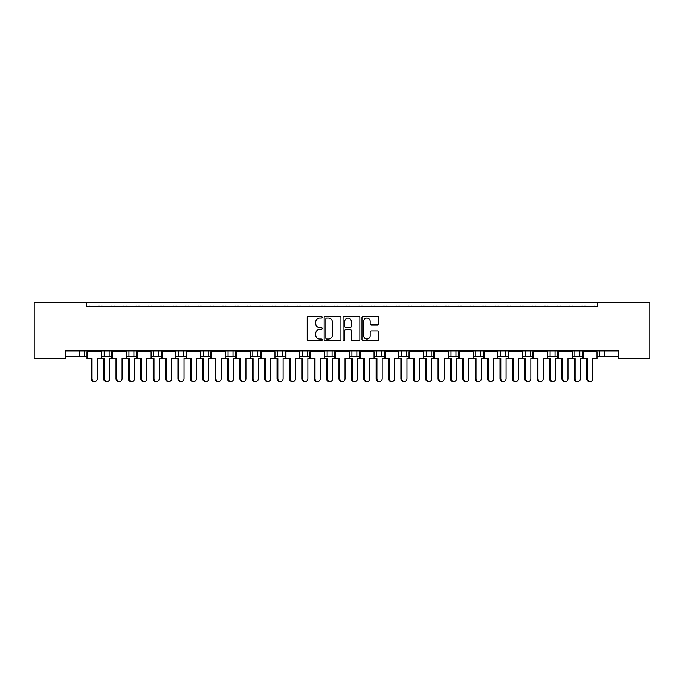 <?xml version="1.0" encoding="UTF-8"?>
<svg xmlns="http://www.w3.org/2000/svg" width="684" height="684" viewBox="0 0 684 684"><rect width="100%" height="100%" fill="white"/><g stroke="black" fill="none" stroke-linecap="round" stroke-linejoin="round"><path stroke-width="1.03" d="M322.181 317.256A0.855 0.855 0 0 0 321.335 316.401L308.416 316.401A1.214 1.214 0 0 0 307.202 317.615L307.202 339.503A1.214 1.214 0 0 0 308.416 340.717L321.335 340.717A0.855 0.855 0 0 0 322.181 339.871A0.855 0.855 0 0 0 321.335 339.016L319.659 339.016A3.89 3.89 0 0 1 315.769 335.126L315.769 333.305A3.89 3.89 0 0 1 319.659 329.414L321.335 329.414A0.855 0.855 0 0 0 322.181 328.559A0.855 0.855 0 0 0 321.335 327.713L319.659 327.713A3.89 3.89 0 0 1 315.769 323.823L315.769 321.993A3.89 3.89 0 0 1 319.659 318.103L321.335 318.103A0.855 0.855 0 0 0 322.181 317.256M377.534 324.977A1.214 1.214 0 0 0 378.748 323.754L378.748 317.615A1.214 1.214 0 0 0 377.534 316.401L363.187 316.401A1.214 1.214 0 0 0 361.973 317.615L361.973 339.503A1.214 1.214 0 0 0 363.187 340.717L377.534 340.717A1.214 1.214 0 0 0 378.748 339.503L378.748 332.091A1.214 1.214 0 0 0 377.534 330.868L371.395 330.868A1.214 1.214 0 0 0 370.172 332.091L370.172 335.767A3.249 3.249 0 0 1 366.923 339.016A3.249 3.249 0 0 1 363.674 335.767L363.674 321.36A3.249 3.249 0 0 1 366.923 318.103A3.249 3.249 0 0 1 370.172 321.36L370.172 323.754A1.214 1.214 0 0 0 371.395 324.977L377.534 324.977M618.832 350.918L65.168 350.918L65.168 358.596L34.2 358.596L34.2 302.49L649.8 302.49L649.8 358.596L618.832 358.596L618.832 350.918M86.227 302.49L86.227 306.201L597.773 306.201L597.773 302.49M340.94 317.615A1.214 1.214 0 0 0 339.717 316.401L325.37 316.401A1.214 1.214 0 0 0 324.156 317.615L324.156 339.503A1.214 1.214 0 0 0 325.37 340.717L339.717 340.717A1.214 1.214 0 0 0 340.94 339.503L340.94 317.615M344.283 316.401L358.63 316.401A1.214 1.214 0 0 1 359.844 317.615L359.844 339.503A1.214 1.214 0 0 1 358.63 340.717L352.482 340.717A1.214 1.214 0 0 1 351.268 339.503L351.268 330.628A1.214 1.214 0 0 0 350.054 329.414L345.984 329.414A1.214 1.214 0 0 0 344.77 330.628L344.77 339.871A0.855 0.855 0 0 1 343.915 340.717A0.855 0.855 0 0 1 343.06 339.871L343.06 317.615A1.214 1.214 0 0 1 344.283 316.401M572.234 356.492L579.818 356.492L579.818 350.918L579.818 356.492L582.443 356.492M597.004 356.492L599.637 356.492L599.637 350.918M599.637 356.492L604.588 356.492L604.588 350.918L604.588 356.492L618.832 356.492M574.859 356.492L574.859 350.918L574.859 356.492M547.465 356.492L555.049 356.492L555.049 350.918L555.049 356.492L557.674 356.492M530.271 350.918L530.271 356.492L532.904 356.492M530.271 356.492L525.321 356.492L525.321 350.918L525.321 356.492L522.687 356.492M497.918 356.492L505.502 356.492L505.502 350.918L505.502 356.492L508.126 356.492M500.543 356.492L500.543 350.918L500.543 356.492M480.724 350.918L480.724 356.492L483.357 356.492M448.371 356.492L455.954 356.492L455.954 350.918L455.954 356.492L458.579 356.492M473.14 356.492L475.773 356.492L475.773 350.918M450.995 356.492L450.995 350.918L450.995 356.492M431.185 350.918L431.185 356.492L433.81 356.492M431.185 356.492L426.226 356.492L426.226 350.918L426.226 356.492L423.601 356.492M406.407 350.918L406.407 356.492L409.041 356.492M381.638 350.918L381.638 356.492L384.263 356.492M398.823 356.492L401.457 356.492L401.457 350.918M381.638 356.492L376.679 356.492L376.679 350.918L376.679 356.492L374.054 356.492M356.86 350.918L356.86 356.492L359.493 356.492M324.507 356.492L332.091 356.492L332.091 350.918L332.091 356.492L334.724 356.492M349.276 356.492L351.909 356.492L351.909 350.918M327.14 356.492L327.14 350.918L327.14 356.492M299.737 356.492L307.321 356.492L307.321 350.918L307.321 356.492L309.946 356.492M282.543 350.918L282.543 356.492L285.177 356.492M250.19 356.492L257.774 356.492L257.774 350.918L257.774 356.492L260.399 356.492M274.959 356.492L277.593 356.492L277.593 350.918M252.815 356.492L252.815 350.918L252.815 356.492M233.005 350.918L233.005 356.492L235.629 356.492M208.227 350.918L208.227 356.492L210.86 356.492M225.421 356.492L228.046 356.492L228.046 350.918M183.457 350.918L183.457 356.492L186.082 356.492M200.643 356.492L203.276 356.492L203.276 350.918M151.096 356.492L158.679 356.492L158.679 350.918L158.679 356.492L161.313 356.492M175.873 356.492L178.498 356.492L178.498 350.918M126.326 356.492L133.91 356.492L133.91 350.918L133.91 356.492L136.535 356.492M128.951 356.492L128.951 350.918L128.951 356.492M101.557 356.492L109.141 356.492L109.141 350.918L109.141 356.492L111.766 356.492M104.182 356.492L104.182 350.918L104.182 356.492M84.363 350.918L84.363 356.492L86.996 356.492M65.168 356.492L79.412 356.492L79.412 350.918M480.724 356.492L475.773 356.492M406.407 356.492L401.457 356.492M356.86 356.492L351.909 356.492M282.543 356.492L277.593 356.492M233.005 356.492L228.046 356.492M208.227 356.492L203.276 356.492M183.457 356.492L178.498 356.492M84.363 356.492L79.412 356.492M86.227 306.201L597.773 306.201M153.729 356.492L153.729 350.918M302.362 356.492L302.362 350.918M550.09 356.492L550.09 350.918M326.713 318.103A0.855 0.855 0 0 0 325.858 318.958L325.858 338.17A0.855 0.855 0 0 0 326.713 339.016L328.474 339.016A3.89 3.89 0 0 0 332.364 335.126L332.364 321.993A3.89 3.89 0 0 0 328.474 318.103L326.713 318.103M351.268 321.42A3.249 3.249 0 0 0 348.019 318.163A3.249 3.249 0 0 0 344.762 321.42L344.77 326.49A1.214 1.214 0 0 0 345.984 327.713L350.054 327.713A1.214 1.214 0 0 0 351.268 326.49L351.268 321.42M91.237 378.791L92.041 378.791A2.727 2.633 90 0 0 94.674 381.51L93.87 381.51A2.727 2.633 -90 0 1 91.237 378.791L91.237 358.596M94.674 381.51A2.727 2.633 90 0 0 97.308 378.791L97.308 358.596L101.557 358.596L101.557 351.781L97.308 351.781L101.394 350.918M87.15 350.918L101.394 351.294M90.271 306.201A1.24 1.24 0 0 0 89.732 306.081L89.176 306.081A1.24 1.24 0 0 0 88.629 306.201M99.915 306.201A1.24 1.24 0 0 0 99.377 306.081L98.812 306.081A1.24 1.24 0 0 0 98.274 306.201M91.237 351.781L87.15 351.294L97.308 351.781M92.041 351.781L86.996 351.781L86.996 358.596L87.791 358.596L87.791 351.781M92.041 378.791L92.041 358.596L87.791 358.596M107.063 381.51L106.259 381.51A2.727 2.633 -90 0 1 103.626 378.791L104.43 378.791A2.727 2.633 90 0 0 107.063 381.51A2.727 2.633 90 0 0 109.697 378.791L109.697 358.596L111.766 358.596L111.766 351.781L122.077 351.781L126.172 350.918M104.43 378.791L104.43 358.596L101.557 358.596M102.66 306.201A1.24 1.24 0 0 0 102.121 306.081L101.557 306.081A1.24 1.24 0 0 0 101.018 306.201M112.304 306.201A1.24 1.24 0 0 0 111.757 306.081L111.201 306.081A1.24 1.24 0 0 0 110.663 306.201M103.626 378.791L103.626 358.596M116.015 378.791L116.819 378.791A2.727 2.633 90 0 0 119.443 381.51L118.648 381.51A2.727 2.633 -90 0 1 116.015 378.791L116.015 358.596M119.443 381.51A2.727 2.633 90 0 0 122.077 378.791L122.077 358.596L126.326 358.596L126.326 351.781L122.077 351.781M111.928 350.918L126.172 351.294M115.049 306.201A1.24 1.24 0 0 0 114.51 306.081L113.946 306.081A1.24 1.24 0 0 0 113.407 306.201M124.685 306.201A1.24 1.24 0 0 0 124.146 306.081L123.582 306.081A1.24 1.24 0 0 0 123.043 306.201M116.015 351.781L111.928 351.294L116.819 351.781M116.819 378.791L116.819 358.596L112.569 358.596L112.569 351.781M112.569 358.596L111.766 358.596M140.784 378.791L141.588 378.791A2.727 2.633 90 0 0 144.221 381.51L143.418 381.51A2.727 2.633 -90 0 1 140.784 378.791L140.784 358.596M144.221 381.51A2.727 2.633 90 0 0 146.855 378.791L146.855 358.596L151.096 358.596L151.096 351.781L146.855 351.781L150.942 350.918M136.697 350.918L150.942 351.294M139.818 306.201A1.24 1.24 0 0 0 139.28 306.081L138.715 306.081A1.24 1.24 0 0 0 138.177 306.201M149.463 306.201A1.24 1.24 0 0 0 148.924 306.081L148.36 306.081A1.24 1.24 0 0 0 147.821 306.201M140.784 351.781L136.697 351.294L146.855 351.781M141.588 351.781L136.535 351.781L136.535 358.596L134.466 358.596L134.466 378.791A2.727 2.633 90 0 1 131.832 381.51A2.727 2.633 90 0 1 129.199 378.791L129.199 358.596L126.326 358.596M141.588 378.791L141.588 358.596L137.339 358.596L137.339 351.781M137.339 358.596L136.535 358.596M165.562 378.791L166.357 378.791A2.727 2.633 90 0 0 168.991 381.51L168.187 381.51A2.727 2.633 -90 0 1 165.562 378.791L165.562 358.596M168.991 381.51A2.727 2.633 90 0 0 171.624 378.791L171.624 358.596L175.873 358.596L175.873 351.781L171.624 351.781L175.711 350.918M161.467 350.918L175.711 351.294M164.596 306.201A1.24 1.24 0 0 0 164.049 306.081L163.493 306.081A1.24 1.24 0 0 0 162.954 306.201M174.232 306.201A1.24 1.24 0 0 0 173.693 306.081L173.129 306.081A1.24 1.24 0 0 0 172.59 306.201M165.562 351.781L161.467 351.294L171.624 351.781M166.357 351.781L161.313 351.781L161.313 358.596L159.235 358.596L159.235 378.791A2.727 2.633 90 0 1 156.602 381.51A2.727 2.633 90 0 1 153.977 378.791L153.977 358.596L151.096 358.596M166.357 378.791L166.357 358.596L162.117 358.596L162.117 351.781M162.117 358.596L161.313 358.596M190.332 378.791L191.135 378.791A2.727 2.633 90 0 0 193.769 381.51L192.965 381.51A2.727 2.633 -90 0 1 190.332 378.791L190.332 358.596M193.769 381.51A2.727 2.633 90 0 0 196.393 378.791L196.393 358.596L200.643 358.596L200.643 351.781L196.393 351.781L200.489 350.918M186.245 350.918L200.489 351.294M189.365 306.201A1.24 1.24 0 0 0 188.827 306.081L188.262 306.081A1.24 1.24 0 0 0 187.724 306.201M199.001 306.201A1.24 1.24 0 0 0 198.463 306.081L197.907 306.081A1.24 1.24 0 0 0 197.36 306.201M190.332 351.781L186.245 351.294L196.393 351.781M191.135 351.781L186.082 351.781L186.082 358.596L184.013 358.596L184.013 378.791A2.727 2.633 90 0 1 181.38 381.51A2.727 2.633 90 0 1 178.746 378.791L178.746 358.596L175.873 358.596M191.135 378.791L191.135 358.596L186.886 358.596L186.886 351.781M186.886 358.596L186.082 358.596M215.101 378.791L215.905 378.791A2.727 2.633 90 0 0 218.538 381.51L217.734 381.51A2.727 2.633 -90 0 1 215.101 378.791L215.101 358.596M218.538 381.51A2.727 2.633 90 0 0 221.171 378.791L221.171 358.596L225.421 358.596L225.421 351.781L221.171 351.781L225.258 350.918M211.014 350.918L225.258 351.294M214.135 306.201A1.24 1.24 0 0 0 213.596 306.081L213.032 306.081A1.24 1.24 0 0 0 212.493 306.201M223.779 306.201A1.24 1.24 0 0 0 223.241 306.081L222.676 306.081A1.24 1.24 0 0 0 222.138 306.201M215.101 351.781L211.014 351.294L221.171 351.781M215.905 351.781L210.86 351.781L210.86 358.596L208.782 358.596L208.782 378.791A2.727 2.633 90 0 1 206.149 381.51A2.727 2.633 90 0 1 203.516 378.791L203.516 358.596L200.643 358.596M215.905 378.791L215.905 358.596L211.655 358.596L211.655 351.781M211.655 358.596L210.86 358.596M239.879 378.791L240.674 378.791A2.727 2.633 90 0 0 243.307 381.51L242.512 381.51A2.727 2.633 -90 0 1 239.879 378.791L239.879 358.596M243.307 381.51A2.727 2.633 90 0 0 245.941 378.791L245.941 358.596L250.19 358.596L250.19 351.781L245.941 351.781L250.028 350.918M235.783 350.918L250.028 351.294M238.913 306.201A1.24 1.24 0 0 0 238.374 306.081L237.81 306.081A1.24 1.24 0 0 0 237.271 306.201M248.548 306.201A1.24 1.24 0 0 0 248.01 306.081L247.446 306.081A1.24 1.24 0 0 0 246.907 306.201M239.879 351.781L235.783 351.294L245.941 351.781M240.674 351.781L235.629 351.781L235.629 358.596L233.552 358.596L233.552 378.791A2.727 2.633 90 0 1 230.927 381.51A2.727 2.633 90 0 1 228.294 378.791L228.294 358.596L225.421 358.596M240.674 378.791L240.674 358.596L236.433 358.596L236.433 351.781M236.433 358.596L235.629 358.596M264.648 378.791L265.452 378.791A2.727 2.633 90 0 0 268.085 381.51L267.282 381.51A2.727 2.633 -90 0 1 264.648 378.791L264.648 358.596M268.085 381.51A2.727 2.633 90 0 0 270.719 378.791L270.719 358.596L274.959 358.596L274.959 351.781L270.719 351.781L274.806 350.918M260.561 350.918L274.806 351.294M263.682 306.201A1.24 1.24 0 0 0 263.143 306.081L262.579 306.081A1.24 1.24 0 0 0 262.04 306.201M273.326 306.201A1.24 1.24 0 0 0 272.779 306.081L272.223 306.081A1.24 1.24 0 0 0 271.685 306.201M264.648 351.781L260.561 351.294L270.719 351.781M265.452 351.781L260.399 351.781L260.399 358.596L258.33 358.596L258.33 378.791A2.727 2.633 90 0 1 255.696 381.51A2.727 2.633 90 0 1 253.063 378.791L253.063 358.596L250.19 358.596M265.452 378.791L265.452 358.596L261.202 358.596L261.202 351.781M261.202 358.596L260.399 358.596M289.426 378.791L290.221 378.791A2.727 2.633 90 0 0 292.855 381.51L292.051 381.51A2.727 2.633 -90 0 1 289.426 378.791L289.426 358.596M292.855 381.51A2.727 2.633 90 0 0 295.488 378.791L295.488 358.596L299.737 358.596L299.737 351.781L295.488 351.781L299.575 350.918M285.331 350.918L299.575 351.294M288.46 306.201A1.24 1.24 0 0 0 287.913 306.081L287.357 306.081A1.24 1.24 0 0 0 286.81 306.201M298.096 306.201A1.24 1.24 0 0 0 297.557 306.081L296.993 306.081A1.24 1.24 0 0 0 296.454 306.201M289.426 351.781L285.331 351.294L295.488 351.781M290.221 351.781L285.177 351.781L285.177 358.596L283.099 358.596L283.099 378.791A2.727 2.633 90 0 1 280.466 381.51A2.727 2.633 90 0 1 277.841 378.791L277.841 358.596L274.959 358.596M290.221 378.791L290.221 358.596L285.972 358.596L285.972 351.781M285.972 358.596L285.177 358.596M131.832 381.51L131.029 381.51A2.727 2.633 -90 0 1 128.404 378.791L128.404 358.596M127.438 306.201A1.24 1.24 0 0 0 126.891 306.081L126.335 306.081A1.24 1.24 0 0 0 125.788 306.201M137.074 306.201A1.24 1.24 0 0 0 136.535 306.081L135.971 306.081A1.24 1.24 0 0 0 135.432 306.201M156.602 381.51L155.807 381.51A2.727 2.633 -90 0 1 153.173 378.791L153.173 358.596M152.207 306.201A1.24 1.24 0 0 0 151.668 306.081L151.104 306.081A1.24 1.24 0 0 0 150.565 306.201M161.843 306.201A1.24 1.24 0 0 0 161.304 306.081L160.74 306.081A1.24 1.24 0 0 0 160.201 306.201M181.38 381.51L180.576 381.51A2.727 2.633 -90 0 1 177.943 378.791L177.943 358.596M176.976 306.201A1.24 1.24 0 0 0 176.438 306.081L175.873 306.081A1.24 1.24 0 0 0 175.335 306.201M186.621 306.201A1.24 1.24 0 0 0 186.082 306.081L185.518 306.081A1.24 1.24 0 0 0 184.979 306.201M206.149 381.51L205.354 381.51A2.727 2.633 -90 0 1 202.72 378.791L202.72 358.596M201.754 306.201A1.24 1.24 0 0 0 201.216 306.081L200.651 306.081A1.24 1.24 0 0 0 200.113 306.201M211.39 306.201A1.24 1.24 0 0 0 210.852 306.081L210.287 306.081A1.24 1.24 0 0 0 209.749 306.201M230.927 381.51L230.123 381.51A2.727 2.633 -90 0 1 227.49 378.791L227.49 358.596M226.524 306.201A1.24 1.24 0 0 0 225.985 306.081L225.421 306.081A1.24 1.24 0 0 0 224.882 306.201M236.168 306.201A1.24 1.24 0 0 0 235.621 306.081L235.065 306.081A1.24 1.24 0 0 0 234.518 306.201M255.696 381.51L254.893 381.51A2.727 2.633 -90 0 1 252.259 378.791L252.259 358.596M251.293 306.201A1.24 1.24 0 0 0 250.754 306.081L250.199 306.081A1.24 1.24 0 0 0 249.651 306.201M260.937 306.201A1.24 1.24 0 0 0 260.399 306.081L259.834 306.081A1.24 1.24 0 0 0 259.296 306.201M280.466 381.51L279.671 381.51A2.727 2.633 -90 0 1 277.037 378.791L277.037 358.596M276.071 306.201A1.24 1.24 0 0 0 275.532 306.081L274.968 306.081A1.24 1.24 0 0 0 274.429 306.201M285.707 306.201A1.24 1.24 0 0 0 285.168 306.081L284.604 306.081A1.24 1.24 0 0 0 284.065 306.201M314.195 378.791L314.999 378.791A2.727 2.633 90 0 0 317.624 381.51L316.829 381.51A2.727 2.633 -90 0 1 314.195 378.791L314.195 358.596M317.624 381.51A2.727 2.633 90 0 0 320.257 378.791L320.257 358.596L324.507 358.596L324.507 351.781L320.257 351.781L324.353 350.918M310.108 350.918L324.353 351.294M313.229 306.201A1.24 1.24 0 0 0 312.691 306.081L312.126 306.081A1.24 1.24 0 0 0 311.588 306.201M322.865 306.201A1.24 1.24 0 0 0 322.326 306.081L321.762 306.081A1.24 1.24 0 0 0 321.224 306.201M314.195 351.781L310.108 351.294L320.257 351.781M314.999 351.781L309.946 351.781L309.946 358.596L307.877 358.596L307.877 378.791A2.727 2.633 90 0 1 305.244 381.51A2.727 2.633 90 0 1 302.61 378.791L302.61 358.596L299.737 358.596M314.999 378.791L314.999 358.596L310.75 358.596L310.75 351.781M310.75 358.596L309.946 358.596M338.965 378.791L339.768 378.791A2.727 2.633 90 0 0 342.402 381.51L341.598 381.51A2.727 2.633 -90 0 1 338.965 378.791L338.965 358.596M342.402 381.51A2.727 2.633 90 0 0 345.035 378.791L345.035 358.596L349.276 358.596L349.276 351.781L345.035 351.781L349.122 350.918M334.878 350.918L349.122 351.294M337.999 306.201A1.24 1.24 0 0 0 337.46 306.081L336.896 306.081A1.24 1.24 0 0 0 336.357 306.201M347.643 306.201A1.24 1.24 0 0 0 347.104 306.081L346.54 306.081A1.24 1.24 0 0 0 346.001 306.201M338.965 351.781L334.878 351.294L345.035 351.781M339.768 351.781L334.724 351.781L334.724 358.596L332.646 358.596L332.646 378.791A2.727 2.633 90 0 1 330.013 381.51A2.727 2.633 90 0 1 327.379 378.791L327.379 358.596L324.507 358.596M339.768 378.791L339.768 358.596L335.519 358.596L335.519 351.781M335.519 358.596L334.724 358.596M363.743 378.791L364.538 378.791A2.727 2.633 90 0 0 367.171 381.51L366.376 381.51A2.727 2.633 -90 0 1 363.743 378.791L363.743 358.596M367.171 381.51A2.727 2.633 90 0 0 369.805 378.791L369.805 358.596L374.054 358.596L374.054 351.781L369.805 351.781L373.892 350.918M359.647 350.918L373.892 351.294M362.776 306.201A1.24 1.24 0 0 0 362.238 306.081L361.674 306.081A1.24 1.24 0 0 0 361.135 306.201M372.412 306.201A1.24 1.24 0 0 0 371.874 306.081L371.309 306.081A1.24 1.24 0 0 0 370.771 306.201M363.743 351.781L359.647 351.294L369.805 351.781M364.538 351.781L359.493 351.781L359.493 358.596L357.416 358.596L357.416 378.791A2.727 2.633 90 0 1 354.791 381.51A2.727 2.633 90 0 1 352.157 378.791L352.157 358.596L349.276 358.596M364.538 378.791L364.538 358.596L360.297 358.596L360.297 351.781M360.297 358.596L359.493 358.596M305.244 381.51L304.44 381.51A2.727 2.633 -90 0 1 301.806 378.791L301.806 358.596M300.84 306.201A1.24 1.24 0 0 0 300.302 306.081L299.737 306.081A1.24 1.24 0 0 0 299.199 306.201M310.485 306.201A1.24 1.24 0 0 0 309.946 306.081L309.382 306.081A1.24 1.24 0 0 0 308.843 306.201M330.013 381.51L329.209 381.51A2.727 2.633 -90 0 1 326.584 378.791L326.584 358.596M325.618 306.201A1.24 1.24 0 0 0 325.071 306.081L324.515 306.081A1.24 1.24 0 0 0 323.977 306.201M335.254 306.201A1.24 1.24 0 0 0 334.715 306.081L334.151 306.081A1.24 1.24 0 0 0 333.612 306.201M354.791 381.51L353.987 381.51A2.727 2.633 -90 0 1 351.354 378.791L351.354 358.596M350.388 306.201A1.24 1.24 0 0 0 349.849 306.081L349.285 306.081A1.24 1.24 0 0 0 348.746 306.201M360.023 306.201A1.24 1.24 0 0 0 359.485 306.081L358.929 306.081A1.24 1.24 0 0 0 358.382 306.201M388.512 378.791L389.316 378.791A2.727 2.633 90 0 0 391.949 381.51L391.145 381.51A2.727 2.633 -90 0 1 388.512 378.791L388.512 358.596M391.949 381.51A2.727 2.633 90 0 0 394.574 378.791L394.574 358.596L398.823 358.596L398.823 351.781L394.574 351.781L398.669 350.918M384.425 350.918L398.669 351.294M387.546 306.201A1.24 1.24 0 0 0 387.007 306.081L386.443 306.081A1.24 1.24 0 0 0 385.904 306.201M397.19 306.201A1.24 1.24 0 0 0 396.643 306.081L396.087 306.081A1.24 1.24 0 0 0 395.54 306.201M388.512 351.781L384.425 351.294L394.574 351.781M389.316 351.781L384.263 351.781L384.263 358.596L382.194 358.596L382.194 378.791A2.727 2.633 90 0 1 379.56 381.51A2.727 2.633 90 0 1 376.927 378.791L376.927 358.596L374.054 358.596M389.316 378.791L389.316 358.596L385.066 358.596L385.066 351.781M385.066 358.596L384.263 358.596M413.281 378.791L414.085 378.791A2.727 2.633 90 0 0 416.718 381.51L415.915 381.51A2.727 2.633 -90 0 1 413.281 378.791L413.281 358.596M416.718 381.51A2.727 2.633 90 0 0 419.352 378.791L419.352 358.596L423.601 358.596L423.601 351.781L419.352 351.781L423.439 350.918M409.194 350.918L423.439 351.294M412.315 306.201A1.24 1.24 0 0 0 411.777 306.081L411.221 306.081A1.24 1.24 0 0 0 410.674 306.201M421.96 306.201A1.24 1.24 0 0 0 421.421 306.081L420.857 306.081A1.24 1.24 0 0 0 420.318 306.201M413.281 351.781L409.194 351.294L419.352 351.781M414.085 351.781L409.041 351.781L409.041 358.596L406.963 358.596L406.963 378.791A2.727 2.633 90 0 1 404.329 381.51A2.727 2.633 90 0 1 401.696 378.791L401.696 358.596L398.823 358.596M414.085 378.791L414.085 358.596L409.836 358.596L409.836 351.781M409.836 358.596L409.041 358.596M438.059 378.791L438.863 378.791A2.727 2.633 90 0 0 441.488 381.51L440.693 381.51A2.727 2.633 -90 0 1 438.059 378.791L438.059 358.596M441.488 381.51A2.727 2.633 90 0 0 444.121 378.791L444.121 358.596L448.371 358.596L448.371 351.781L444.121 351.781L448.217 350.918M433.972 350.918L448.217 351.294M437.093 306.201A1.24 1.24 0 0 0 436.554 306.081L435.99 306.081A1.24 1.24 0 0 0 435.452 306.201M446.729 306.201A1.24 1.24 0 0 0 446.19 306.081L445.626 306.081A1.24 1.24 0 0 0 445.087 306.201M438.059 351.781L433.972 351.294L444.121 351.781M438.863 351.781L433.81 351.781L433.81 358.596L431.741 358.596L431.741 378.791A2.727 2.633 90 0 1 429.107 381.51A2.727 2.633 90 0 1 426.474 378.791L426.474 358.596L423.601 358.596M438.863 378.791L438.863 358.596L434.614 358.596L434.614 351.781M434.614 358.596L433.81 358.596M379.56 381.51L378.756 381.51A2.727 2.633 -90 0 1 376.123 378.791L376.123 358.596M375.157 306.201A1.24 1.24 0 0 0 374.618 306.081L374.054 306.081A1.24 1.24 0 0 0 373.515 306.201M384.801 306.201A1.24 1.24 0 0 0 384.263 306.081L383.698 306.081A1.24 1.24 0 0 0 383.16 306.201M404.329 381.51L403.534 381.51A2.727 2.633 -90 0 1 400.901 378.791L400.901 358.596M399.935 306.201A1.24 1.24 0 0 0 399.396 306.081L398.832 306.081A1.24 1.24 0 0 0 398.293 306.201M409.571 306.201A1.24 1.24 0 0 0 409.032 306.081L408.468 306.081A1.24 1.24 0 0 0 407.929 306.201M429.107 381.51L428.304 381.51A2.727 2.633 -90 0 1 425.67 378.791L425.67 358.596M424.704 306.201A1.24 1.24 0 0 0 424.166 306.081L423.601 306.081A1.24 1.24 0 0 0 423.063 306.201M434.349 306.201A1.24 1.24 0 0 0 433.801 306.081L433.246 306.081A1.24 1.24 0 0 0 432.707 306.201M462.829 378.791L463.632 378.791A2.727 2.633 90 0 0 466.266 381.51L465.462 381.51A2.727 2.633 -90 0 1 462.829 378.791L462.829 358.596M466.266 381.51A2.727 2.633 90 0 0 468.899 378.791L468.899 358.596L473.14 358.596L473.14 351.781L468.899 351.781L472.986 350.918M458.742 350.918L472.986 351.294M461.862 306.201A1.24 1.24 0 0 0 461.324 306.081L460.759 306.081A1.24 1.24 0 0 0 460.221 306.201M471.507 306.201A1.24 1.24 0 0 0 470.968 306.081L470.404 306.081A1.24 1.24 0 0 0 469.865 306.201M462.829 351.781L458.742 351.294L468.899 351.781M463.632 351.781L458.579 351.781L458.579 358.596L456.51 358.596L456.51 378.791A2.727 2.633 90 0 1 453.877 381.51A2.727 2.633 90 0 1 451.243 378.791L451.243 358.596L448.371 358.596M463.632 378.791L463.632 358.596L459.383 358.596L459.383 351.781M459.383 358.596L458.579 358.596M487.606 378.791L488.402 378.791A2.727 2.633 90 0 0 491.035 381.51L490.231 381.51A2.727 2.633 -90 0 1 487.606 378.791L487.606 358.596M491.035 381.51A2.727 2.633 90 0 0 493.668 378.791L493.668 358.596L497.918 358.596L497.918 351.781L493.668 351.781L497.755 350.918M483.511 350.918L497.755 351.294M486.64 306.201A1.24 1.24 0 0 0 486.093 306.081L485.537 306.081A1.24 1.24 0 0 0 484.999 306.201M496.276 306.201A1.24 1.24 0 0 0 495.738 306.081L495.173 306.081A1.24 1.24 0 0 0 494.635 306.201M487.606 351.781L483.511 351.294L493.668 351.781M488.402 351.781L483.357 351.781L483.357 358.596L481.279 358.596L481.279 378.791A2.727 2.633 90 0 1 478.646 381.51A2.727 2.633 90 0 1 476.021 378.791L476.021 358.596L473.14 358.596M488.402 378.791L488.402 358.596L484.161 358.596L484.161 351.781M484.161 358.596L483.357 358.596M512.376 378.791L513.18 378.791A2.727 2.633 90 0 0 515.813 381.51L515.009 381.51A2.727 2.633 -90 0 1 512.376 378.791L512.376 358.596M515.813 381.51A2.727 2.633 90 0 0 518.438 378.791L518.438 358.596L522.687 358.596L522.687 351.781L518.438 351.781L522.533 350.918M508.289 350.918L522.533 351.294M511.41 306.201A1.24 1.24 0 0 0 510.871 306.081L510.307 306.081A1.24 1.24 0 0 0 509.768 306.201M521.046 306.201A1.24 1.24 0 0 0 520.507 306.081L519.951 306.081A1.24 1.24 0 0 0 519.404 306.201M512.376 351.781L508.289 351.294L518.438 351.781M513.18 351.781L508.126 351.781L508.126 358.596L506.057 358.596L506.057 378.791A2.727 2.633 90 0 1 503.424 381.51A2.727 2.633 90 0 1 500.791 378.791L500.791 358.596L497.918 358.596M513.18 378.791L513.18 358.596L508.93 358.596L508.93 351.781M508.93 358.596L508.126 358.596M453.877 381.51L453.073 381.51A2.727 2.633 -90 0 1 450.448 378.791L450.448 358.596M449.482 306.201A1.24 1.24 0 0 0 448.935 306.081L448.379 306.081A1.24 1.24 0 0 0 447.832 306.201M459.118 306.201A1.24 1.24 0 0 0 458.579 306.081L458.015 306.081A1.24 1.24 0 0 0 457.476 306.201M478.646 381.51L477.851 381.51A2.727 2.633 -90 0 1 475.218 378.791L475.218 358.596M474.251 306.201A1.24 1.24 0 0 0 473.713 306.081L473.148 306.081A1.24 1.24 0 0 0 472.61 306.201M483.887 306.201A1.24 1.24 0 0 0 483.349 306.081L482.784 306.081A1.24 1.24 0 0 0 482.246 306.201M503.424 381.51L502.62 381.51A2.727 2.633 -90 0 1 499.987 378.791L499.987 358.596M499.021 306.201A1.24 1.24 0 0 0 498.482 306.081L497.918 306.081A1.24 1.24 0 0 0 497.379 306.201M508.665 306.201A1.24 1.24 0 0 0 508.126 306.081L507.562 306.081A1.24 1.24 0 0 0 507.024 306.201M537.145 378.791L537.949 378.791A2.727 2.633 90 0 0 540.582 381.51L539.779 381.51A2.727 2.633 -90 0 1 537.145 378.791L537.145 358.596M540.582 381.51A2.727 2.633 90 0 0 543.216 378.791L543.216 358.596L547.465 358.596L547.465 351.781L543.216 351.781L547.303 350.918M533.058 350.918L547.303 351.294M536.179 306.201A1.24 1.24 0 0 0 535.64 306.081L535.076 306.081A1.24 1.24 0 0 0 534.537 306.201M545.823 306.201A1.24 1.24 0 0 0 545.285 306.081L544.721 306.081A1.24 1.24 0 0 0 544.182 306.201M537.145 351.781L533.058 351.294L543.216 351.781M537.949 351.781L532.904 351.781L532.904 358.596L530.827 358.596L530.827 378.791A2.727 2.633 90 0 1 528.193 381.51A2.727 2.633 90 0 1 525.56 378.791L525.56 358.596L522.687 358.596M537.949 378.791L537.949 358.596L533.7 358.596L533.7 351.781M533.7 358.596L532.904 358.596M561.923 378.791L562.718 378.791A2.727 2.633 90 0 0 565.352 381.51L564.556 381.51A2.727 2.633 -90 0 1 561.923 378.791L561.923 358.596M565.352 381.51A2.727 2.633 90 0 0 567.985 378.791L567.985 358.596L572.234 358.596L572.234 351.781L567.985 351.781L572.072 350.918M557.828 350.918L572.072 351.294M560.957 306.201A1.24 1.24 0 0 0 560.418 306.081L559.854 306.081A1.24 1.24 0 0 0 559.315 306.201M570.593 306.201A1.24 1.24 0 0 0 570.054 306.081L569.49 306.081A1.24 1.24 0 0 0 568.951 306.201M561.923 351.781L557.828 351.294L567.985 351.781M562.718 351.781L557.674 351.781L557.674 358.596L555.596 358.596L555.596 378.791A2.727 2.633 90 0 1 552.971 381.51A2.727 2.633 90 0 1 550.338 378.791L550.338 358.596L547.465 358.596M562.718 378.791L562.718 358.596L558.477 358.596L558.477 351.781M558.477 358.596L557.674 358.596M586.692 378.791L587.496 378.791A2.727 2.633 90 0 0 590.13 381.51L589.326 381.51A2.727 2.633 -90 0 1 586.692 378.791L586.692 358.596M590.13 381.51A2.727 2.633 90 0 0 592.763 378.791L592.763 358.596L597.004 358.596L597.004 351.781L592.763 351.781L596.85 350.918M582.606 350.918L596.85 351.294M585.726 306.201A1.24 1.24 0 0 0 585.188 306.081L584.623 306.081A1.24 1.24 0 0 0 584.085 306.201M595.371 306.201A1.24 1.24 0 0 0 594.824 306.081L594.268 306.081A1.24 1.24 0 0 0 593.729 306.201M586.692 351.781L582.606 351.294L592.763 351.781M587.496 351.781L582.443 351.781L582.443 358.596L580.374 358.596L580.374 378.791A2.727 2.633 90 0 1 577.741 381.51A2.727 2.633 90 0 1 575.107 378.791L575.107 358.596L572.234 358.596M587.496 378.791L587.496 358.596L583.247 358.596L583.247 351.781M583.247 358.596L582.443 358.596M528.193 381.51L527.398 381.51A2.727 2.633 -90 0 1 524.765 378.791L524.765 358.596M523.799 306.201A1.24 1.24 0 0 0 523.26 306.081L522.696 306.081A1.24 1.24 0 0 0 522.157 306.201M533.434 306.201A1.24 1.24 0 0 0 532.896 306.081L532.332 306.081A1.24 1.24 0 0 0 531.793 306.201M552.971 381.51L552.168 381.51A2.727 2.633 -90 0 1 549.534 378.791L549.534 358.596M548.568 306.201A1.24 1.24 0 0 0 548.029 306.081L547.465 306.081A1.24 1.24 0 0 0 546.926 306.201M558.212 306.201A1.24 1.24 0 0 0 557.665 306.081L557.109 306.081A1.24 1.24 0 0 0 556.562 306.201M577.741 381.51L576.937 381.51A2.727 2.633 -90 0 1 574.303 378.791L574.303 358.596M573.337 306.201A1.24 1.24 0 0 0 572.799 306.081L572.243 306.081A1.24 1.24 0 0 0 571.696 306.201M582.982 306.201A1.24 1.24 0 0 0 582.443 306.081L581.879 306.081A1.24 1.24 0 0 0 581.34 306.201M128.404 378.791L129.199 378.791M153.173 378.791L153.977 378.791M177.943 378.791L178.746 378.791M202.72 378.791L203.516 378.791M227.49 378.791L228.294 378.791M252.259 378.791L253.063 378.791M277.037 378.791L277.841 378.791M301.806 378.791L302.61 378.791M326.584 378.791L327.379 378.791M351.354 378.791L352.157 378.791M376.123 378.791L376.927 378.791M400.901 378.791L401.696 378.791M425.67 378.791L426.474 378.791M450.448 378.791L451.243 378.791M475.218 378.791L476.021 378.791M499.987 378.791L500.791 378.791M524.765 378.791L525.56 378.791M549.534 378.791L550.338 378.791M574.303 378.791L575.107 378.791"/></g></svg>
